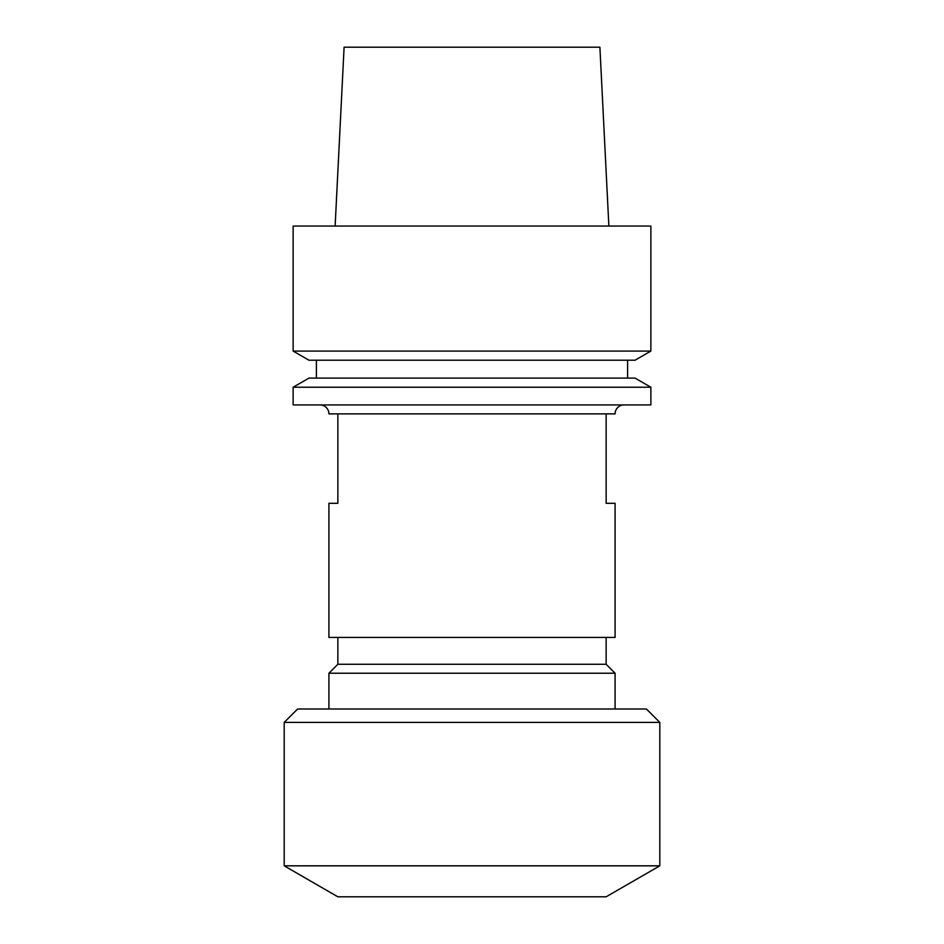 <?xml version="1.0" encoding="UTF-8"?>
<svg xmlns="http://www.w3.org/2000/svg" width="944" height="944" viewBox="0 0 944 944"><rect width="100%" height="100%" fill="white"/><g stroke="black" fill="none" stroke-linecap="round" stroke-linejoin="round"><path stroke-width="1.42" d="M319.969 404.929A8.944 8.944 0 0 1 328.913 413.873L337.858 413.873L337.858 503.305L328.913 503.305L328.913 637.448L615.087 637.448L615.087 503.305L606.142 503.305L606.142 413.873L337.858 413.873M624.031 404.929A8.944 8.944 0 0 0 615.087 413.873L606.142 413.873M297.608 708.991L646.392 708.991L659.809 722.408L284.191 722.408L297.608 708.991M293.136 404.929L650.864 404.929L650.864 387.229L293.136 387.229L293.136 404.929M337.858 637.448L337.858 664.281L606.142 664.281L606.142 637.448M337.858 664.281L328.913 673.225L615.087 673.225L606.142 664.281M615.087 708.991L615.087 673.225M328.913 708.991L328.913 673.225M659.809 865.825L606.142 896.8L337.858 896.8L284.191 865.825L659.809 865.825L659.809 722.408M284.191 865.825L284.191 722.408M650.864 387.229L635.052 378.096L308.948 378.096L293.136 387.229M316.393 360.207L316.393 378.096M627.607 360.207L627.607 378.096M650.864 351.085L635.052 360.207L308.948 360.207L293.136 351.085L293.136 226.064L650.864 226.064L650.864 351.085L293.136 351.085M335.132 226.064L344.1 47.2L599.9 47.2L608.868 226.064"/></g></svg>
